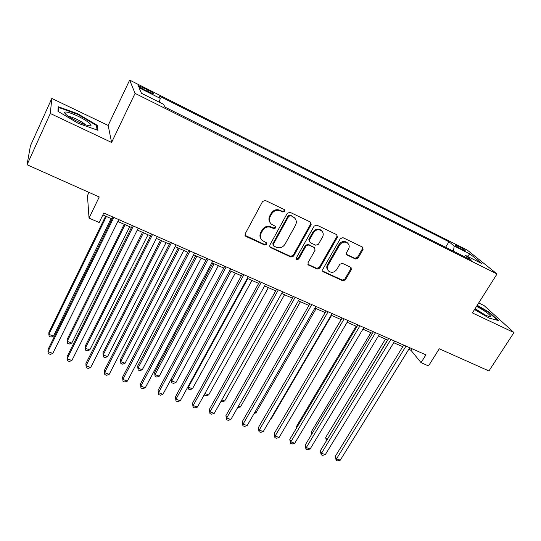 <?xml version="1.0" encoding="UTF-8"?>
<svg xmlns="http://www.w3.org/2000/svg" width="541" height="541" viewBox="0 0 541 541"><rect width="100%" height="100%" fill="white"/><g stroke="black" fill="none" stroke-linecap="round" stroke-linejoin="round"><path stroke-width="0.81" d="M284.749 211.348L284.208 209.502L265.381 200.474L262.615 201.441L245.168 233.847L245.458 236.072L245.993 236.444L264.765 245.046L266.659 244.383L266.463 242.828L262.074 240.366C260.18 238.29 259.869 235.91 261.147 233.218L262.595 230.554C264.82 227.261 267.727 226.246 271.332 227.497L273.746 228.627L275.653 227.957L275.43 226.354L271.21 224.001C269.195 221.891 268.85 219.43 270.169 216.623L271.636 213.932C273.881 210.598 276.803 209.577 280.414 210.862L282.835 212.018L284.749 211.348M270.175 222.73C268.688 220.667 268.539 218.422 269.729 215.994L271.19 213.31C273.428 209.982 276.35 208.968 279.954 210.246L282.361 211.403L284.275 210.733L284.377 209.597M245.012 235.342L264.339 244.37L266.233 243.7L266.368 242.747M261.026 238.966C259.7 236.972 259.599 234.835 260.728 232.562L262.175 229.905C264.387 226.618 267.295 225.597 270.892 226.848L273.3 227.977L275.207 227.308L275.328 226.266M457.929 245.959L455.299 244.89C455.326 245.54 457.787 247.19 462.704 249.834L465.307 250.889C465.26 250.226 462.805 248.583 457.929 245.959M355.437 258.997L358.054 258.071L363.052 249.475L362.754 247.203L343.001 237.682L340.35 238.615L322.713 269.479L322.97 271.643L342.771 280.813L345.368 279.886L351.319 269.655L351.055 267.457L342.419 263.352L339.802 264.285L336.847 269.411C334.433 272.529 331.721 273.11 328.712 271.149C327.136 269.499 326.906 267.558 328.022 265.327L339.633 245.039C341.973 241.949 344.651 241.32 347.653 243.146C349.378 244.843 349.655 246.872 348.472 249.239L346.524 252.62L346.815 254.865L355.437 258.997L354.835 258.307L357.445 257.381L362.429 248.806L362.538 247.054M50.306 113.488L111.595 142.452L108.159 125.438L51.821 98.442L50.306 113.488L27.05 164.748L99.233 196.978L89.035 218.104L99.179 222.52L103.811 213.012L425.916 354.862L421.04 362.659L428.499 365.905L439.272 348.783L488.942 370.957L513.95 332.566L484.073 305.564L478.684 302.98M111.595 142.452L135.061 93.383L497.03 273.962L472.394 312.928L513.95 332.566M311.17 224.664L310.446 222.074L290.03 212.295L287.298 213.249L269.79 245.161L270.067 247.365L290.93 257.043L293.601 256.096L311.17 224.664L310.649 224.028L310.73 222.25M316.85 225.144L336.759 234.686L337.435 237.222L319.805 268.14L317.168 269.073L308.269 264.901L308.005 262.716L315.099 250.165L314.389 247.65L308.722 244.992L306.05 245.939L298.673 259.078L296.482 259.518L296.292 257.989L314.159 226.091L316.85 225.144M27.05 164.748L30.424 145.786L51.821 98.442M144.312 89.826L153.664 94.033C154.381 93.735 152.319 92.308 147.483 89.759L138.111 85.546C137.367 85.823 139.436 87.25 144.312 89.826M135.061 93.383L129.664 80.109L467.336 250.131L497.03 273.962M445.608 247.271L448.962 241.766L158.919 95.858L160.325 98.435L159.142 102.127M448.962 241.766L454.109 245.986L469.946 253.939L482.004 263.663L465.781 255.548L471.4 260.153L165.079 107.172L163.524 104.318L141.492 93.295L139.01 87.73L160.325 98.435M88.988 192.4L87.453 195.619L89.035 218.104M108.159 125.438L129.664 80.109M408.773 349.33L410.964 350.291L421.04 362.659M102.878 214.926L112.082 218.963M117.837 221.499L131.483 227.49M137.265 230.033L150.56 235.876M156.369 238.425L169.326 244.119M175.156 246.682L187.781 252.228M193.631 254.797L205.938 260.207M211.808 262.784L223.798 268.052M231.102 271.264L171.808 380.972L175.967 382.548L173.499 383.393L171.835 382.771L171.314 378.795L229.695 270.642L241.374 275.775M247.278 278.372L258.666 283.376M264.59 285.973L275.687 290.855M281.624 293.459L292.444 298.213M298.389 300.83L308.938 305.462M314.896 308.079L325.182 312.597M331.153 315.22L341.175 319.623M347.153 322.253L356.918 326.548M362.91 329.178L372.431 333.357M378.43 335.995L387.714 340.073M393.713 342.71L402.768 346.686M411.944 348.708L410.964 350.291M465.781 255.548L464.07 256.488M453.561 251.24L454.109 245.986M469.946 253.939L467.323 256.319M78.249 123.382L97.968 130.307L97.238 125.309L77.782 113.772L58.225 106.705L57.948 111.297L78.249 123.382M474.531 309.54L489.307 318.189L498.376 320.488L489.463 312.394L477.243 305.259M77.546 114.279L77.782 113.772M96.629 126.601L97.238 125.309M489.199 312.806L489.463 312.394M270.067 247.365L269.634 246.689L290.449 256.346L293.121 255.406L310.649 224.028M290.578 215.717L288.664 216.386L273.286 244.349L273.489 245.905L276.35 247.298C279.893 248.508 282.774 247.494 284.979 244.262L295.508 225.252C296.874 222.392 296.509 219.903 294.412 217.786L290.091 215.095L288.184 215.758L288.664 216.386M273.185 245.445L272.847 243.673L288.184 215.758M294.865 218.233L293.1 216.921M290.091 215.095L292.613 216.299M307.849 264.265L316.647 268.356L319.278 267.43L336.86 236.573L336.955 234.801M314.646 247.71L308.208 244.322L305.537 245.262L298.179 258.382L298.673 259.078M296.143 258.936L298.179 258.382M322.524 237.026C323.687 234.645 323.403 232.589 321.658 230.858C318.568 228.938 315.836 229.56 313.462 232.718L309.371 240.021L310.088 242.557L315.761 245.222L318.426 244.282L322.524 237.026M321.881 231.061L321.117 230.209C318.034 228.295 315.308 228.917 312.941 232.069L313.462 232.718M309.296 241.8L308.85 239.359L312.941 232.069M346.402 254.311L354.835 258.307M347.775 243.254L347.065 242.483C344.062 240.657 341.398 241.286 339.058 244.37L339.633 245.039M327.947 270.216C326.568 268.579 326.412 266.713 327.474 264.617L339.058 244.37M322.558 271.027L342.203 280.082L344.793 279.156L350.73 268.945L350.872 267.315M105.63 216.13L48.927 332.316L48.825 334.372L53.451 336.13L111.101 218.537M106.401 216.474L48.825 334.372L49.204 336.407L51.05 337.104L53.451 336.13M113.015 217.063L48.081 349.385L47.973 351.623L113.86 217.435M52.795 353.415L50.299 354.402L48.372 353.686L47.973 351.623L52.795 353.415L118.777 219.599M77.694 116.085C70.114 112.602 65.711 111.345 64.474 112.325C64.852 114.273 69.343 117.397 77.965 121.698C82.151 123.659 85.559 124.944 88.197 125.546C95.236 127.196 88.271 121.028 77.694 116.085M85.404 124.755C83.875 123.179 80.961 121.346 76.666 119.257C73.042 117.559 70.344 116.626 68.572 116.45M58.421 111.581L58.658 107.463L77.606 114.3L96.467 125.485L97.109 130.002M58.11 108.667L58.658 107.463M474.91 308.938C480.908 312.948 485.757 315.511 489.456 316.627L490.687 316.411C489.314 314.064 484.608 310.703 476.56 306.334M477.013 305.618L488.99 312.617L497.355 320.231M485.196 314.963L475.093 308.661M124.207 224.292L67.219 339.268L67.212 341.344L71.764 343.068L129.705 226.713M125.079 224.677L67.212 341.344L67.537 343.339L69.356 344.022L71.764 343.068M142.493 232.326L85.235 346.105L85.316 348.201L89.799 349.899L148.011 234.753M143.46 232.752L85.316 348.201L85.586 350.162L87.378 350.838L89.799 349.899M160.481 240.231L102.973 352.84L103.148 354.957L107.558 356.627L166.019 242.666M161.543 240.698L103.148 354.957L103.365 356.884L105.13 357.547L107.558 356.627M178.192 248.015L120.447 359.481L120.704 361.611L125.052 363.254L183.751 250.456M179.348 248.522L120.704 361.611L120.873 363.498L120.447 359.481M125.052 363.254L122.611 364.154L120.873 363.498M132.423 225.611L67.158 356.485L67.145 358.744L133.377 226.03M71.892 360.509L69.383 361.469L67.49 360.773L67.145 358.744L71.892 360.509L138.205 228.16M151.507 234.016L85.924 363.478L86.012 365.75L152.569 234.483M90.685 367.488L88.156 368.435L86.296 367.738L86.012 365.75L90.685 367.488L157.316 236.573M170.273 242.28L104.393 370.355L104.582 372.648L171.436 242.794M109.174 374.352L106.638 375.278L104.805 374.602L104.582 372.648L109.174 374.352L176.102 244.85M188.735 250.409L122.57 377.124L122.848 379.437L189.992 250.963M127.372 381.114L124.829 382.02L123.023 381.351L122.848 379.437L127.372 381.114L194.584 252.985M123.023 381.351L122.57 377.124M195.626 255.677L137.657 366.014L137.996 368.157L142.276 369.78L201.205 258.125M196.87 256.218L137.996 368.157L138.117 370.017L137.657 366.014M142.276 369.78L139.828 370.666L138.117 370.017M206.892 258.402L140.471 383.792L140.836 386.112L208.244 259.004M145.286 387.769L142.729 388.661L140.951 387.998L140.836 386.112L145.286 387.769L212.762 260.992M140.951 387.998L140.471 383.792M212.796 263.217L154.611 372.451L155.03 374.615L159.25 376.211L218.388 265.678M214.114 263.798L155.03 374.615L155.105 376.441L154.611 372.451M159.25 376.211L156.789 377.077L155.105 376.441M224.752 266.273L158.087 390.352L158.54 392.692L226.199 266.909M162.922 394.321L160.359 395.194L158.608 394.545L158.54 392.692L162.922 394.321L230.642 268.863M158.608 394.545L158.087 390.352M175.967 382.548L235.301 273.11M171.314 378.795L171.835 382.771M242.334 274.01L175.433 396.81L175.974 399.163L243.869 274.686M180.288 400.766L177.712 401.625L175.987 400.982L175.974 399.163L180.288 400.766L248.238 276.613M175.987 400.982L175.433 396.81M247.819 278.608L188.342 387.234L192.44 388.79L251.964 280.427M188.133 386.43L188.329 389.006L187.957 386.761M192.44 388.79L189.965 389.621L188.329 389.006M259.633 281.631L192.515 403.173L193.137 405.54L261.249 282.341M197.384 407.123L194.801 407.955L193.103 407.326L193.137 405.54L197.384 407.123L265.55 284.241M193.103 407.326L192.515 403.173M204.931 393.517L208.67 394.937L268.37 287.636M208.67 394.937L206.189 395.755L204.572 395.146L204.39 394.504M204.572 395.146L204.613 394.091M276.654 289.131L209.34 409.442L210.036 411.823L278.358 289.875M214.222 413.378L211.632 414.196L209.962 413.574L210.036 411.823L214.222 413.378L282.591 291.741M209.962 413.574L209.34 409.442M221.796 399.907L224.671 400.996L284.525 294.737M224.671 400.996L222.175 401.801L220.985 401.348M293.411 296.509L225.915 415.61L226.686 418.004L295.19 297.293M230.811 419.539L228.207 420.337L226.564 419.728L226.686 418.004L230.811 419.539L299.362 299.126M226.564 419.728L225.915 415.61M238.405 406.203L240.434 406.974L300.444 301.729M240.434 406.974L237.587 407.63M309.912 303.772L242.24 421.689L243.085 424.097L311.765 304.59M247.149 425.605L244.539 426.389L242.916 425.794L243.085 424.097L247.149 425.605L315.87 306.395M242.916 425.794L242.24 421.689M254.757 412.398L255.974 412.857L316.127 308.62M255.974 412.857L254.175 413.419M326.149 310.926L258.321 427.681L259.24 430.095L328.083 311.778M263.244 431.583L260.627 432.354L259.031 431.765L259.24 430.095L263.244 431.583L332.12 313.557M259.031 431.765L258.321 427.681M270.872 418.504L271.298 418.666L331.579 315.41M271.298 418.666L270.669 418.856M342.142 317.973L274.165 433.578L275.153 436.005L344.15 318.852M279.095 437.473L276.478 438.23L274.902 437.649L275.153 436.005L279.095 437.473L348.127 320.603M274.902 437.649L274.165 433.578M341.114 319.596L281.699 420.776M357.899 324.904L289.78 439.393L290.842 441.835L359.968 325.817M294.723 443.275L292.099 444.019L290.544 443.444L290.842 441.835L294.723 443.275L363.883 327.542M290.544 443.444L289.78 439.393M356.106 326.189L296.549 426.355L296.982 427.295M296.705 427.755L296.549 426.355M373.412 331.734L305.171 445.128L306.294 447.576L375.549 332.681M310.121 448.996L307.491 449.727L305.963 449.158L306.294 447.576L310.121 448.996L379.403 334.379M305.963 449.158L305.171 445.128M370.889 332.681L311.231 431.928L312.069 433.666M311.528 434.565L311.231 431.928M388.688 338.47L320.34 450.775L321.523 453.23L390.893 339.437M325.297 454.636L322.659 455.346L321.158 454.792L321.523 453.23L325.297 454.636L394.693 341.114M321.158 454.792L320.34 450.775M385.456 339.085L325.702 437.426L327.028 439.779M387.545 339.998L326.73 440.273M326.338 440.922L325.702 437.426M403.742 345.097L335.292 456.34L336.536 458.809L406.007 346.098M340.255 460.188L337.618 460.891L336.13 460.337L336.536 458.809L340.255 460.188L409.753 347.741M336.13 460.337L335.292 456.34M142.655 88.961L143.284 87.649M146.841 91.091L147.483 89.759M279.954 210.246L280.414 210.862M271.19 213.31L271.636 213.932M269.729 215.994L270.169 216.623M273.3 227.977L273.746 228.627M270.892 226.848L271.332 227.497M262.175 229.905L262.595 230.554M260.728 232.562L261.147 233.218M264.339 244.37L264.765 245.046M245.607 235.775L245.993 236.444M282.361 211.403L282.835 212.018M293.121 255.406L293.601 256.096M290.449 256.346L290.93 257.043M270.135 247.027L270.568 247.71M272.847 243.673L273.286 244.349M336.86 236.573L337.435 237.222M319.278 267.43L319.805 268.14M316.647 268.356L317.168 269.073M308.208 264.488L308.722 265.198M313.868 246.973L314.389 247.65M308.208 244.322L308.722 244.992M305.537 245.262L306.05 245.939M308.85 239.359L309.371 240.021M346.598 254.419L347.18 255.102M327.474 264.617L328.022 265.327M350.73 268.945L351.319 269.655M344.793 279.156L345.368 279.886M342.203 280.082L342.771 280.813M322.869 271.21L323.403 271.934M362.429 248.806L363.052 249.475M357.445 257.381L358.054 258.071M137.941 85.904L138.111 85.546M245.073 235.409L245.458 236.072M293.919 217.157L294.412 217.786M307.897 264.38L308.269 264.901M314.28 247.244L314.808 247.92M296.204 259.125L296.482 259.518M321.117 230.209L321.658 230.858M346.504 254.5L346.815 254.865M347.065 242.483L347.653 243.146M322.619 271.176L322.97 271.643M66.124 114.624L64.474 112.325"/></g></svg>
